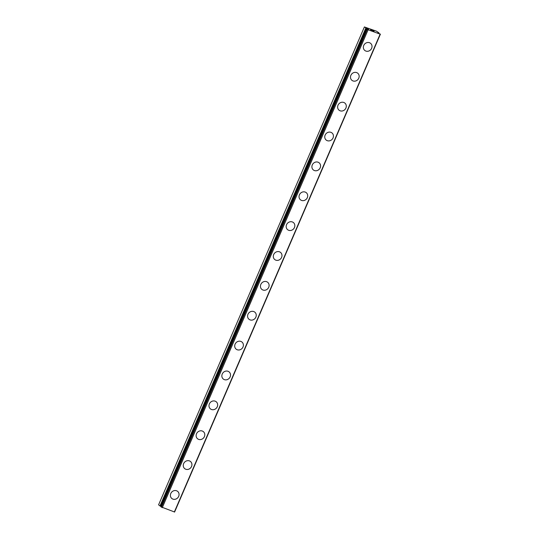 <?xml version="1.0" encoding="UTF-8"?>
<svg xmlns="http://www.w3.org/2000/svg" width="539" height="539" viewBox="0 0 539 539"><rect width="100%" height="100%" fill="white"/><g stroke="black" fill="none" stroke-linecap="round" stroke-linejoin="round"><path stroke-width="0.81" d="M377.852 32.609L378.957 32.879L376.525 31.208L364.391 26.95L368.622 29.429L366.783 28.938L368.103 29.78L380.143 34.139L377.772 32.798M177.675 491.406A4.595 4.157 -50.1 0 1 178.678 496.358A4.595 4.157 -50.1 0 1 171.786 498.46A4.595 4.157 -50.1 0 1 170.782 493.508A4.595 4.157 -50.1 0 1 177.675 491.413A4.595 4.157 -50.1 0 1 178.685 496.365A4.595 4.157 -50.1 0 1 171.786 498.46M190.536 461.539A4.595 4.157 -50.1 0 1 191.54 466.491A4.595 4.157 -50.1 0 1 184.648 468.593A4.595 4.157 -50.1 0 1 183.644 463.634A4.595 4.157 -50.1 0 1 190.543 461.539A4.595 4.157 -50.1 0 1 191.547 466.498A4.595 4.157 -50.1 0 1 184.655 468.593M203.398 431.672A4.595 4.157 -50.1 0 1 204.402 436.624A4.595 4.157 -50.1 0 1 197.51 438.719A4.595 4.157 -50.1 0 1 196.513 433.767A4.595 4.157 -50.1 0 1 203.405 431.672A4.595 4.157 -50.1 0 1 204.409 436.63A4.595 4.157 -50.1 0 1 197.517 438.726M216.267 401.798A4.595 4.157 -50.1 0 1 217.271 406.75A4.595 4.157 -50.1 0 1 210.378 408.852A4.595 4.157 -50.1 0 1 209.375 403.9A4.595 4.157 -50.1 0 1 216.267 401.804A4.595 4.157 -50.1 0 1 217.278 406.756A4.595 4.157 -50.1 0 1 210.378 408.852M229.129 371.93A4.595 4.157 -50.1 0 1 230.133 376.882A4.595 4.157 -50.1 0 1 223.24 378.984A4.595 4.157 -50.1 0 1 222.236 374.026A4.595 4.157 -50.1 0 1 229.136 371.93A4.595 4.157 -50.1 0 1 230.14 376.889A4.595 4.157 -50.1 0 1 223.24 378.984M241.991 342.063A4.595 4.157 -50.1 0 1 242.995 347.015A4.595 4.157 -50.1 0 1 236.102 349.11A4.595 4.157 -50.1 0 1 235.098 344.158A4.595 4.157 -50.1 0 1 241.998 342.063A4.595 4.157 -50.1 0 1 243.001 347.022A4.595 4.157 -50.1 0 1 236.109 349.117M254.859 312.189A4.595 4.157 -50.1 0 1 255.857 317.141A4.595 4.157 -50.1 0 1 248.971 319.243A4.595 4.157 -50.1 0 1 247.967 314.291A4.595 4.157 -50.1 0 1 254.859 312.196A4.595 4.157 -50.1 0 1 255.863 317.148A4.595 4.157 -50.1 0 1 248.971 319.243M267.721 282.321A4.595 4.157 -50.1 0 1 268.725 287.274A4.595 4.157 -50.1 0 1 261.833 289.376A4.595 4.157 -50.1 0 1 260.829 284.424A4.595 4.157 -50.1 0 1 267.721 282.321A4.595 4.157 -50.1 0 1 268.732 287.28A4.595 4.157 -50.1 0 1 261.833 289.376M280.583 252.454A4.595 4.157 -50.1 0 1 281.587 257.406A4.595 4.157 -50.1 0 1 274.695 259.502A4.595 4.157 -50.1 0 1 273.691 254.549A4.595 4.157 -50.1 0 1 280.59 252.454A4.595 4.157 -50.1 0 1 281.594 257.413A4.595 4.157 -50.1 0 1 274.701 259.508M293.445 222.58A4.595 4.157 -50.1 0 1 294.449 227.532A4.595 4.157 -50.1 0 1 287.556 229.634A4.595 4.157 -50.1 0 1 286.559 224.682A4.595 4.157 -50.1 0 1 293.452 222.587A4.595 4.157 -50.1 0 1 294.456 227.539A4.595 4.157 -50.1 0 1 287.563 229.634M306.314 192.713A4.595 4.157 -50.1 0 1 307.318 197.665A4.595 4.157 -50.1 0 1 300.425 199.767A4.595 4.157 -50.1 0 1 299.421 194.815A4.595 4.157 -50.1 0 1 306.314 192.719A4.595 4.157 -50.1 0 1 307.324 197.672A4.595 4.157 -50.1 0 1 300.425 199.767M319.176 162.845A4.595 4.157 -50.1 0 1 320.179 167.797A4.595 4.157 -50.1 0 1 313.287 169.893A4.595 4.157 -50.1 0 1 312.283 164.941A4.595 4.157 -50.1 0 1 319.182 162.845A4.595 4.157 -50.1 0 1 320.186 167.804A4.595 4.157 -50.1 0 1 313.287 169.9M332.037 132.971A4.595 4.157 -50.1 0 1 333.041 137.93A4.595 4.157 -50.1 0 1 326.149 140.025A4.595 4.157 -50.1 0 1 325.145 135.073A4.595 4.157 -50.1 0 1 332.044 132.978A4.595 4.157 -50.1 0 1 333.048 137.93A4.595 4.157 -50.1 0 1 326.156 140.032M344.906 103.104A4.595 4.157 -50.1 0 1 345.903 108.056A4.595 4.157 -50.1 0 1 339.018 110.158A4.595 4.157 -50.1 0 1 338.014 105.206A4.595 4.157 -50.1 0 1 344.906 103.111A4.595 4.157 -50.1 0 1 345.91 108.063A4.595 4.157 -50.1 0 1 339.018 110.158M357.768 73.237A4.595 4.157 -50.1 0 1 358.772 78.189A4.595 4.157 -50.1 0 1 351.879 80.284A4.595 4.157 -50.1 0 1 350.876 75.332A4.595 4.157 -50.1 0 1 357.768 73.237A4.595 4.157 -50.1 0 1 358.779 78.195A4.595 4.157 -50.1 0 1 351.879 80.291M370.63 43.369A4.595 4.157 -50.1 0 1 371.634 48.321A4.595 4.157 -50.1 0 1 364.741 50.417A4.595 4.157 -50.1 0 1 363.737 45.465A4.595 4.157 -50.1 0 1 370.637 43.369A4.595 4.157 -50.1 0 1 371.64 48.328A4.595 4.157 -50.1 0 1 364.748 50.423M373.904 31.208L373.103 30.77M373.588 30.945L372.368 30.352L373.392 30.723L374.066 31.289L372.995 30.878M374.059 31.282L372.375 30.359M372.2 30.548L371.108 30.123M371.56 30.083L370.596 29.733L372.038 30.474M372.078 30.501L371.23 30.171M371.755 30.137L370.556 29.699M160.986 506.849L174.609 512.023L380.426 34.112M366.783 28.938L160.959 506.849L366.796 28.958M364.391 26.95L158.574 504.861L161.087 506.559M367.261 29.349L161.437 507.253M368.103 29.78L162.279 507.691M380.143 34.139L174.319 512.05M365.786 28.116L159.968 506.027M365.947 28.203L160.13 506.114M366.621 28.533L160.804 506.444M366.816 28.614L160.993 506.525"/></g></svg>
